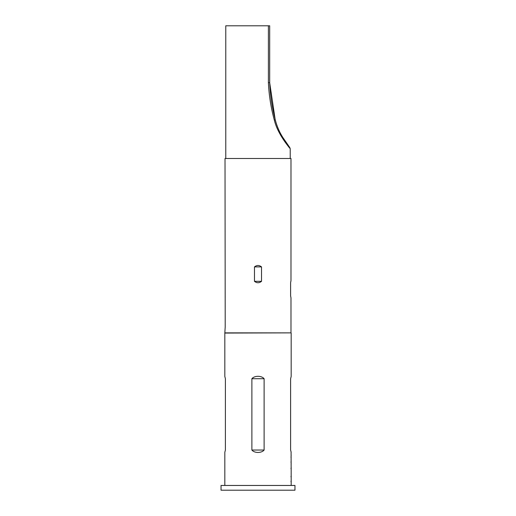 <?xml version="1.0" encoding="UTF-8"?>
<svg xmlns="http://www.w3.org/2000/svg" width="516" height="516" viewBox="0 0 516 516"><rect width="100%" height="100%" fill="white"/><g stroke="black" fill="none" stroke-linecap="round" stroke-linejoin="round"><path stroke-width="0.77" d="M290.224 158.483L290.224 148.782C290.14 148.382 277.827 134.876 274.351 120.157C270.977 107.941 268.997 95.441 268.397 82.663L268.397 25.8L269.681 25.8L269.681 82.663L275.093 119.073M294.965 485.459L221.035 485.459L221.035 490.2L294.965 490.2L294.965 485.459M261.528 266.907L261.528 281.317C259.174 283.2 256.82 283.2 254.472 281.317L254.472 266.907C256.82 265.024 259.174 265.024 261.528 266.907L254.472 266.907M290.605 295.945L290.979 297.803L290.605 295.945L290.605 282.6L290.979 280.749L290.979 158.483L225.021 158.483L225.208 326.809L224.828 333.065L224.828 376.467L225.395 378.718L225.395 450.036L224.828 452.287L224.828 485.459M290.979 297.803L290.979 332.872L225.021 332.872M290.979 332.872L224.828 333.065M268.397 25.8L225.776 25.8L225.776 158.483M264.115 378.718L264.115 450.036C261.58 453.248 254.42 453.254 251.885 450.036L251.885 378.718C254.401 375.506 261.606 375.513 264.115 378.718L251.885 378.718M291.172 475.204L291.172 485.459M291.166 467.173L291.166 475.204M291.089 452.126L291.134 467.173M291.172 452.287L290.605 450.036L290.605 378.718L291.172 376.467L291.172 333.065M291.134 455.796L291.134 454.802M291.134 457.918L290.972 456.924M290.972 462.265L291.134 461.272M291.134 464.323L291.166 463.394M290.972 468.734L291.134 467.631M291.172 470.856L291.166 474.204L291.172 470.856M291.134 477.326L290.972 476.333M290.972 481.673L291.134 480.673M274.351 120.157L275.241 119.764M264.115 450.036L251.885 450.036M254.472 281.317L261.528 281.317M268.397 82.663L269.681 82.663C270.216 95.099 272.067 107.463 275.241 119.757C277.008 126.478 279.53 132.373 282.826 137.443L289.831 147.621L288.605 146.905M290.224 148.782L289.792 147.576"/></g></svg>
